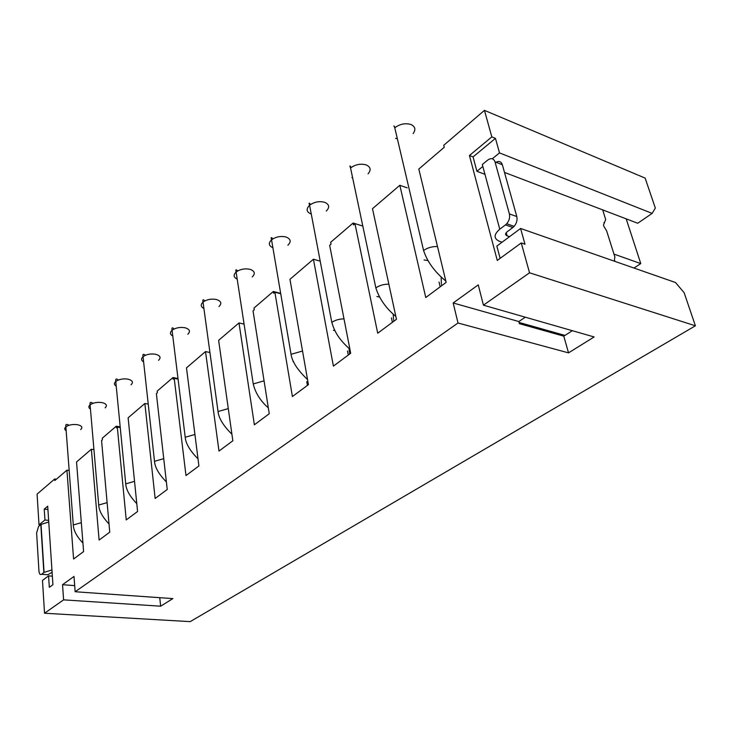 <?xml version="1.0" encoding="UTF-8"?>
<svg xmlns="http://www.w3.org/2000/svg" width="732" height="732" viewBox="0 0 732 732"><rect width="100%" height="100%" fill="white"/><g stroke="black" fill="none" stroke-linecap="round" stroke-linejoin="round"><path stroke-width="1.1" d="M177.995 378.517L172.99 377.538L157.16 391.126L157.353 392.8L156.374 393.633L167.235 489.479L155.138 498.465L144.863 403.488L148.23 404.082M120.176 426.838L116.26 426.207L116.415 427.827L117.303 427.067L126.233 519.921L137.579 511.503L128.127 417.807L144.863 403.488M209.947 352.531L205.518 351.58L186.486 367.867L198.912 465.955L185.983 475.553L174.207 378.371L173.2 379.24L172.99 377.538M69.165 470.475L66.932 470.173L73.584 559.019L83.604 551.571L76.54 461.956L91.372 449.256L93.943 449.64M280.667 293.367L273.329 291.464L253.949 308.099L254.233 309.892L253.043 310.908L269.248 413.736L254.37 424.789L238.989 322.931L244.085 324.13M178.068 379.13L174.207 378.371M120.249 427.543L117.303 427.067M47.928 509.518L44.231 509.097L47.708 506.205L52.924 584.712L49.319 587.338L48.568 575.874L42.483 580.412L44.533 613.233L63.602 599.856L160.647 606.197L172.88 598.602L75.149 591.749L458.012 323.004L568.535 352.861L594.137 336.958L483.422 305.171L529.538 272.798L695.4 325.804L684.136 292.699L675.517 282.525L520.589 228.476L524.981 244.204L521.248 242.942L529.538 272.798M56.401 479.195L54.735 478.975L37.085 494.118L39.006 524.844L44.945 519.995L48.651 520.388M66.932 470.173L54.845 480.521L54.735 478.975M91.372 449.256L99.104 540.07L109.754 532.155L101.565 440.545L102.425 439.804L102.279 438.203L116.26 426.207M52.1 572.296L47.8 574.766L41.55 574.281C40.141 575.032 39.281 573.989 38.961 571.152L36.618 532.997L38.567 526.473L41.047 524.46L48.76 521.98M51.945 569.963L44.076 572.387L41.55 574.281M40.388 524.99L39.006 524.844M205.518 351.58L218.987 451.058L232.84 440.774L218.63 340.353L238.989 322.931M695.4 325.804L190.201 621.633L44.533 613.233M63.602 599.856L62.54 584.703L74.691 585.6M160.647 606.197L159.75 597.678M48.568 575.874L52.356 576.166M44.945 519.995L44.231 509.097M525.32 317.203L518.832 321.54L519.4 323.672L563.786 336.162L572.36 330.708M75.149 591.749L74.005 576.432L62.54 584.703M564.976 335.402L519.079 322.455M280.731 293.742L274.875 292.224L292.397 396.543L308.428 384.648L289.954 279.313L313.424 259.229L333.399 366.11L350.701 353.263L329.665 245.339L331.038 244.159L330.672 242.283L353.135 223.013L353.529 224.916L354.965 223.69L377.712 333.206L396.46 319.289L372.487 208.684L399.837 185.278L425.768 297.521L446.145 282.396L418.814 169.037L444.269 147.26L443.757 145.275L484.456 110.367L491.822 136.893L469.441 155.504L497.275 260.436L521.248 242.942M306.763 381.61L307.422 385.398M458.012 323.004L453.172 302.975L518.832 321.54M483.422 305.171L478.261 284.876L453.172 302.975M273.329 291.464L273.64 293.285L274.875 292.224M504.494 172.413L637.718 223.251L652.148 213.396L499.508 152.897L492.297 158.762M482.836 166.457L476.898 171.288L484.959 174.326M520.589 228.476L496.845 246.08L500.121 258.359M633.976 268.031L640.774 263.593L613.983 254.105M640.774 263.593L626.171 218.813M469.441 155.504L473.064 156.904L476.898 171.288M473.064 156.904L495.454 138.366L491.822 136.893M652.148 213.396L655.332 208.071L645.139 178.096L484.456 110.367M407.202 187.859L399.837 185.278M439.035 282.03L440.179 286.825M441.158 277.089L441.359 283.595M441.881 285.562L441.588 284.556M362.038 225.822L353.135 223.013M391.464 317.908L392.407 322.3M393.24 314.248L393.514 319.207M393.972 321.128L393.715 320.149M568.535 352.861L563.786 336.162M509.545 236.656L507.093 235.823C505.089 234.899 505.126 233.535 507.194 231.751L512.894 227.487L505.464 224.907L499.764 229.198C493.615 234.597 493.56 238.659 499.608 241.386L502.061 242.21M614.917 261.379L614.404 259.531L614.898 257.024L606.645 230.891L603.79 226.151L603.516 224.989L605.666 219.527L602.674 209.773M505.464 224.907L506.718 223.754C509.216 220.689 510.103 217.404 509.381 213.9L495.024 161.891C493.624 158.322 491.209 157.709 487.768 160.052L482.306 164.508L499.764 229.198M495.976 162.257C499.059 160.72 501.182 161.552 502.353 164.737L516.801 216.544L509.381 213.9M512.894 227.487L514.139 226.353C516.646 223.297 517.533 220.03 516.801 216.544M499.508 152.897L495.454 138.366M347.499 350.994L348.286 355.047M320.204 261.159L313.424 259.229M349.054 348.478L349.338 352.101M349.74 353.977L349.512 353.016M131.055 384.785C133.581 382.232 132.529 380.347 127.899 379.13C123.031 378.471 118.987 379.258 115.766 381.482C113.844 383.248 114 384.803 116.214 386.157M134.532 481.345L125.73 483.861L115.766 381.482C115.345 378.81 116.214 378.325 118.374 380.018M187.795 334.277C190.677 331.386 189.753 329.208 185.013 327.753C179.971 326.93 175.653 327.771 172.075 330.278C169.714 332.511 169.952 334.423 172.779 336.025M158.551 360.309C161.241 357.591 160.253 355.569 155.568 354.242C150.609 353.51 146.437 354.315 143.042 356.676C140.919 358.653 141.111 360.382 143.609 361.855M80.712 429.583C82.945 427.314 81.801 425.667 77.281 424.661C72.587 424.139 68.781 424.871 65.862 426.848C64.288 428.275 64.379 429.556 66.154 430.7M194.922 434.469L185.205 437.26L172.075 330.278C171.553 327.625 172.258 327.186 174.179 328.961M105.152 407.834C107.522 405.427 106.424 403.671 101.849 402.563C97.063 401.978 93.147 402.737 90.082 404.833C88.343 406.406 88.471 407.825 90.448 409.069M43.856 572.543L40.827 524.634M293.047 361.553L293.642 361.672M287.877 245.202C291.455 241.661 290.805 238.916 285.928 236.976C280.612 235.823 275.818 236.765 271.545 239.822C268.232 243.134 268.681 245.778 272.899 247.755M302.526 351.021L291.052 354.315L271.545 239.822C270.767 237.241 271.206 236.93 272.853 238.879M424.084 259.979L428.064 260.546M395.609 138.311L397.366 138.815M413.15 133.553C415.977 129.601 415.245 126.59 410.954 124.504C405.372 122.875 399.983 123.964 394.777 127.771L423.581 250.472C427.689 247.681 432.328 246.373 437.498 246.538M376.925 296.533L379.588 296.972M368.05 173.841C371.325 169.952 370.676 166.969 366.092 164.865C360.592 163.419 355.413 164.453 350.555 167.976L375.845 287.877C379.222 298.638 385.883 308.163 395.847 316.453M388.848 284.172C383.897 284.126 379.56 285.352 375.845 287.877M351.891 177.647L352.641 177.867M507.093 235.823L506.233 232.648M495.024 161.891L502.353 164.737M604.595 222.244L603.891 222.738M252.256 276.916C255.569 273.612 254.818 271.078 249.978 269.312C244.753 268.278 240.133 269.193 236.116 272.039C233.16 274.93 233.526 277.3 237.205 279.157M333.38 330.288L334.927 330.571M326.262 211.054C329.949 207.275 329.373 204.347 324.532 202.252C319.125 200.952 314.147 201.95 309.599 205.225C305.848 209.05 306.406 212.005 311.274 214.083M218.969 306.543C222.052 303.451 221.21 301.108 216.425 299.498C211.283 298.583 206.817 299.452 203.029 302.124C200.394 304.658 200.687 306.79 203.908 308.511M228.283 408.584L218.035 411.53L203.029 302.124C202.453 299.498 203.075 299.095 204.887 300.916M81.325 522.666L73.291 524.954L65.862 426.848C65.441 424.24 66.475 423.718 68.973 425.292M344.003 318.887C339.255 318.932 335.192 320.094 331.806 322.382L309.599 205.225C308.675 202.737 309.005 202.48 310.597 204.475M107.119 502.637L98.71 505.034L90.082 404.833C89.633 402.225 90.585 401.722 92.937 403.314M264.06 380.841L253.235 383.952C255.367 392.91 260.4 400.88 268.315 407.861M163.739 458.662L154.498 461.316L143.042 356.676C142.53 354.087 143.316 353.62 145.403 355.276M44.076 572.387L41.047 524.46M514.139 226.353L506.718 223.754M237.699 270.95C235.933 269.138 235.411 269.504 236.116 272.039L253.235 383.952M307.532 379.579C297.558 370.017 292.059 361.599 291.052 354.315M445.834 281.097C431.88 269.44 426.491 259.11 423.581 250.472M136.774 503.598C129.774 496.342 126.096 489.763 125.73 483.861M109.022 523.956C102.443 517.039 99.003 510.735 98.71 505.034M82.945 543.126C76.741 536.519 73.52 530.462 73.291 524.954M349.905 349.191C337.873 338.587 334.231 330.461 331.806 322.382M166.374 481.94C158.908 474.309 154.946 467.437 154.498 461.316M231.907 434.222C223.333 425.722 218.703 418.155 218.035 411.53M198.015 458.863C190.018 450.82 185.754 443.61 185.205 437.26M395.07 127.524C393.642 125.273 393.542 125.355 394.777 127.771M350.555 167.976C349.503 165.469 349.722 165.295 351.223 167.454"/></g></svg>
